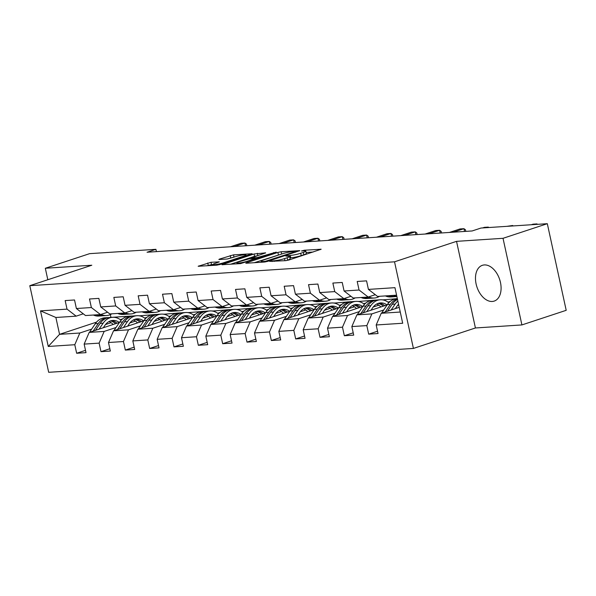 <?xml version="1.0" encoding="UTF-8"?>
<svg xmlns="http://www.w3.org/2000/svg" width="596" height="596" viewBox="0 0 596 596"><rect width="100%" height="100%" fill="white"/><g stroke="black" fill="none" stroke-linecap="round" stroke-linejoin="round"><path stroke-width="0.89" d="M269.668 261.376L285.797 260.646L289.067 259.968L321.155 249.232L304.303 250.231L301.464 250.983L303.975 250.894A7.584 0.954 -12.3 0 1 305.822 251.117A7.584 0.954 -12.3 0 1 303.312 252.413L300.704 253.27A7.584 0.954 -12.3 0 1 290.237 255.431L285.842 256.042L287.801 256.235A7.584 0.954 -12.3 0 1 289.649 256.451A7.584 0.954 -12.3 0 1 287.138 257.748L284.53 258.612A7.584 0.954 -12.3 0 1 274.063 260.765L269.668 261.376M492.266 301.464A18.841 11.965 -108.3 0 0 494.188 301.092A18.841 11.965 -108.3 0 0 500.089 280.917A18.841 11.965 -108.3 0 0 484.302 264.937A18.841 11.965 -108.3 0 0 482.38 265.309A18.841 11.965 -108.3 0 0 476.48 285.484A18.841 11.965 -108.3 0 0 492.266 301.464M211.006 262.292L198.163 266.27L216.81 265.16L220.08 264.482L252.168 253.747L233.52 254.865L219.648 259.036L218.859 259.446L219.44 259.513L227.173 259.007L235.703 256.593A6.34 0.797 -12.3 0 1 242.274 255.051A6.34 0.797 -12.3 0 1 245.992 254.976A6.34 0.797 -12.3 0 1 243.891 256.056L223.284 262.858A6.34 0.797 -12.3 0 1 216.713 264.4A6.34 0.797 -12.3 0 1 212.995 264.475A6.34 0.797 -12.3 0 1 215.096 263.395L219.313 261.86L211.006 262.292L211.513 264.639L206.7 265.816M91.806 265.227L45.318 268.267L89.609 253.658L155.914 249.314L147.048 252.235L472.159 230.957L481.017 228.037L547.314 223.694L503.024 238.311L456.536 241.35L394.53 261.815L29.8 285.685L91.806 265.227M246.573 262.747L245.79 263.156L246.364 263.223L264.43 262.039L267.701 261.368L299.788 250.633L281.148 251.75L277.878 252.421L246.573 262.747L246.67 263.201M240.62 263.596L221.98 264.713L254.06 253.978L265.645 252.868L251.378 257.867L257.085 257.599L276.268 252.138L240.62 263.596M394.53 261.815L413.415 348.429L48.686 372.306L29.8 285.685M85.511 350.336L76.653 353.264L86.01 352.646L84.148 344.101L99.13 343.125L100.992 351.67L110.349 351.051L108.487 342.514L123.461 341.53L125.324 350.075L134.689 349.465L132.826 340.919L147.801 339.936L149.663 348.481L159.02 347.87L157.158 339.325L172.132 338.342L173.995 346.887L183.359 346.276L181.497 337.731L196.471 336.747L198.334 345.293L207.691 344.682L205.829 336.137L220.803 335.161L222.673 343.706L232.03 343.087L230.168 334.542L245.142 333.566L247.005 342.111L256.362 341.501L254.499 332.955L269.481 331.972L271.344 340.517L280.701 339.906L278.839 331.361L293.813 330.378L295.676 338.923L305.04 338.312L303.178 329.767L318.152 328.783L320.015 337.329L329.372 336.718L327.509 328.173L342.484 327.189L344.346 335.734L353.711 335.123L351.849 326.578L366.823 325.602L368.686 334.147L378.043 333.529L376.18 324.984L402.702 323.248L394.947 287.667L368.425 289.403L366.562 280.858L357.198 281.468L359.06 290.014L368.194 297.039L353.219 298.022L344.086 290.997L342.223 282.452L332.866 283.063L334.728 291.608L343.855 298.633L328.88 299.617L319.754 292.591L317.892 284.046L308.527 284.657L310.389 293.202L319.523 300.228L304.541 301.211L295.415 294.178L293.552 285.633L284.195 286.251L286.058 294.796L295.184 301.822L280.209 302.798L271.083 295.772L269.213 287.227L259.856 287.846L261.719 296.391L270.845 303.416L255.87 304.392L246.744 297.367L244.881 288.822L235.524 289.433L237.387 297.978L246.513 305.003L231.539 305.986L222.405 298.961L220.542 290.416L211.185 291.027L213.048 299.572L222.174 306.597L207.199 307.581L198.073 300.555L196.211 292.01L186.846 292.621L188.709 301.166L197.842 308.192L182.868 309.175L173.734 302.15L171.871 293.605L162.514 294.215L164.377 302.761L173.503 309.786L158.529 310.769L149.402 303.736L147.54 295.191L138.175 295.81L140.038 304.355L149.171 311.38L134.189 312.356L125.063 305.331L123.201 296.786L113.843 297.404L115.706 305.942L124.832 312.975L109.858 313.95L100.731 306.925L98.861 298.38L89.504 298.991L91.367 307.536L100.493 314.561L85.519 315.545L76.392 308.519L74.53 299.974L65.165 300.585L67.035 309.13L76.161 316.156L55.882 317.482L59.555 334.341L79.834 333.015L91.672 329.104M76.653 353.264L74.791 344.719L48.269 346.455L40.513 310.866L67.035 309.13M76.392 308.519L91.367 307.536M100.731 306.925L115.706 305.942M125.063 305.331L140.038 304.355M149.402 303.736L164.377 302.761M173.734 302.15L188.709 301.166M198.073 300.555L213.048 299.572M222.405 298.961L237.387 297.978M246.744 297.367L261.719 296.391M271.083 295.772L286.058 294.796M295.415 294.178L310.389 293.202M319.754 292.591L334.728 291.608M344.086 290.997L359.06 290.014M116.011 327.517L104.173 331.421L89.199 332.397L119.468 322.414M139.412 315.828L155.556 314.494M129.868 322.943L135.441 321.102M144.634 318.07L146.899 317.325M107.608 312.222L100.493 314.561M89.199 332.397L84.148 344.101M104.173 331.421L99.13 343.125M140.343 325.923L128.505 329.826L113.531 330.81L143.8 320.819M163.744 314.241L179.888 312.9M154.2 321.348L159.773 319.508M168.973 316.476L171.231 315.731M131.939 310.628L124.832 312.975M113.531 330.81L108.487 342.514M128.505 329.826L123.461 341.53M164.682 324.328L152.844 328.232L137.87 329.215L168.139 319.225M188.083 312.647L204.227 311.306M178.539 319.754L184.112 317.914M193.313 314.882L195.57 314.137M156.279 309.033L149.171 311.38M137.87 329.215L132.826 340.919M152.844 328.232L147.801 339.936M189.021 322.734L177.176 326.638L162.201 327.621L192.478 317.631M212.422 311.052L228.462 309.719M202.871 318.16L208.451 316.327M217.644 313.287L219.902 312.542M180.61 307.439L173.503 309.786M162.201 327.621L157.158 339.325M177.176 326.638L172.132 338.342M213.353 321.14L201.515 325.051L186.541 326.027L216.81 316.036M236.754 309.458L252.898 308.117M227.21 316.573L232.783 314.733M241.983 311.693L244.241 310.948M204.95 305.845L197.842 308.192M186.541 326.027L181.497 337.731M201.515 325.051L196.471 336.747M237.692 319.545L225.854 323.457L210.872 324.433L241.149 314.45M261.093 307.864L277.237 306.523M251.549 314.979L257.122 313.138M266.315 310.099L268.58 309.354M229.281 304.251L222.174 306.597M210.872 324.433L205.829 336.137M225.854 323.457L220.803 335.161M262.024 317.959L250.186 321.862L235.211 322.846L265.481 312.855M285.424 306.269L301.569 304.936M275.881 313.384L281.454 311.544M290.654 308.512L292.912 307.767M253.62 302.664L246.513 305.003M235.211 322.846L230.168 334.542M250.186 321.862L245.142 333.566M286.363 316.364L274.525 320.268L259.551 321.251L289.82 311.261M309.764 304.683L325.811 303.349M300.22 311.79L305.793 309.95M314.993 306.918L317.251 306.173M277.959 301.069L270.845 303.416M259.551 321.251L254.499 332.955M274.525 320.268L269.481 331.972M310.695 314.77L298.857 318.674L283.882 319.657L314.152 309.667M334.095 303.088L350.239 301.747M324.552 310.196L330.124 308.356M339.325 305.323L341.582 304.578M302.291 299.475L295.184 301.822M283.882 319.657L278.839 331.361M298.857 318.674L293.813 330.378M335.034 313.176L323.196 317.079L308.221 318.063L338.491 308.072M358.434 301.494L374.579 300.153M348.891 308.601L354.464 306.769M363.664 303.729L365.922 302.984M326.63 297.881L319.523 300.228M308.221 318.063L303.178 329.767M323.196 317.079L318.152 328.783M359.373 311.581L347.528 315.493L332.553 316.469L362.83 306.478M382.774 299.9L397.338 298.641M373.223 307.014L378.803 305.174M387.996 302.135L390.261 301.39M350.962 296.286L343.855 298.633M332.553 316.469L327.509 328.173M347.528 315.493L342.484 327.189M383.705 309.987L371.867 313.898L356.892 314.874L387.162 304.891M397.562 305.42L398.731 305.033M375.301 294.692L368.194 297.039M356.892 314.874L351.849 326.578M371.867 313.898L366.823 325.602M400.259 312.036L381.224 313.287L399.231 307.342M396.586 295.184L377.551 296.428L368.425 289.403M381.224 313.287L376.18 324.984M456.536 241.35L475.422 327.971L521.91 324.932L503.024 238.311M521.91 324.932L566.2 310.315L547.314 223.694M45.318 268.267L47.822 279.74M475.422 327.971L413.415 348.429M156.413 251.624L155.914 249.314M105.529 324.537L111.102 322.697M120.303 319.657L122.56 318.912M110.327 314.621L110.931 317.385L131.209 316.059M96.545 322.131L59.555 334.341L48.269 346.455M83.269 313.809L76.161 316.156M139.673 315.746L139.084 315.783M164.012 314.152L163.423 314.189M188.343 312.557L187.755 312.595M212.683 310.963L212.094 311M237.022 309.369L236.426 309.413M261.353 307.782L260.765 307.819M285.693 306.188L285.104 306.225M310.024 304.593L309.436 304.63M334.363 302.999L333.775 303.036M358.695 301.405L358.107 301.442M383.034 299.81L382.446 299.855M40.513 310.866L55.882 317.482M79.834 333.015L74.791 344.719M377.544 331.22L368.686 334.147M389.784 301.8L388.234 302.314M353.204 332.814L344.346 335.734M365.445 303.394L363.895 303.9M328.873 334.408L320.015 337.329M341.113 304.988L339.564 305.495M304.534 336.002L295.676 338.923M316.774 306.575L315.224 307.089M280.195 337.597L271.344 340.517M292.442 308.169L290.885 308.683M255.863 339.184L247.005 342.111M268.103 309.764L266.554 310.278M231.524 340.778L222.673 343.706M243.764 311.358L242.214 311.872M207.192 342.372L198.334 345.293M219.432 312.952L217.883 313.459M182.853 343.966L173.995 346.887M195.093 314.546L193.544 315.053M158.521 345.561L149.663 348.481M170.761 316.133L169.212 316.647M134.182 347.155L125.324 350.075M146.422 317.728L144.873 318.242M109.843 348.742L100.992 351.67M122.091 319.322L120.534 319.836M289.649 256.451L290.163 258.791A7.584 0.954 -12.3 0 1 287.652 260.087L286.035 260.623M305.822 251.117L306.337 253.456A7.584 0.954 -12.3 0 1 303.818 254.753L301.211 255.617A7.584 0.954 -12.3 0 1 290.751 257.77L289.947 257.822M313.131 252.026L306.12 252.488M281.416 254.112L254.321 262.702M265.183 261.346L294.945 251.81L292.874 251.624A7.584 0.954 -12.3 0 0 282.407 253.777L263.626 259.975A7.584 0.954 -12.3 0 0 261.115 261.272A7.584 0.954 -12.3 0 0 262.963 261.495L265.183 261.346L265.309 261.935M230.51 264.259L254.574 256.317L254.06 253.978M257.606 255.669L254.574 256.317M238.989 261.808A6.34 0.797 -12.3 0 0 236.895 262.888A6.34 0.797 -12.3 0 0 240.613 262.814A6.34 0.797 -12.3 0 0 247.184 261.272L255.23 258.47L249.523 258.738L238.989 261.808M213.01 264.542L211.513 264.639M233.788 257.226L227.411 258.984M395.342 308.624L396.966 306.232A15.34 11.689 -93.7 0 1 398.568 304.288M391.147 310.009L395.148 304.102A18.476 14.08 -93.7 0 1 397.86 301.047M381.544 313.183L387.348 304.616A18.476 14.08 -93.7 0 1 396.839 298.7L397.338 298.663M387.497 311.216L392.183 304.295A18.476 14.08 -93.7 0 1 397.525 299.505M397.398 298.939A18.476 14.08 86.3 0 0 390.313 304.414L385.195 311.976M385.418 295.914L385.456 295.936A18.476 14.08 86.3 0 0 390.834 296.942L393.8 296.748A18.476 14.08 86.3 0 0 394.731 296.644M393.218 295.4L393.256 295.422A18.476 14.08 86.3 0 0 396.847 296.398M388.383 295.72L388.421 295.735A18.476 14.08 86.3 0 0 393.8 296.748M537.056 224.364L536.951 223.91L535.208 224.483M537.555 224.334L536.951 223.91L533.055 224.163L531.312 224.744M396.876 296.547L395.67 296.622A18.476 14.08 -93.7 0 1 390.291 295.616L390.253 295.594M371.01 310.218L372.634 307.819A15.34 11.689 -93.7 0 1 380.509 302.91A15.34 11.689 -93.7 0 1 386.998 304.943M366.808 311.604L370.816 305.696A18.476 14.08 -93.7 0 1 380.308 299.781A18.476 14.08 -93.7 0 1 388.808 302.768M357.213 314.77L363.016 306.202A18.476 14.08 -93.7 0 1 372.507 300.287L375.473 300.093A18.476 14.08 86.3 0 0 365.981 306.009L360.856 313.57M376.672 304.049A15.34 11.689 -93.7 0 1 380.889 306.962M363.165 312.811L367.851 305.89A18.476 14.08 -93.7 0 1 377.342 299.974L380.308 299.781M384.725 305.696A15.34 11.689 86.3 0 0 379.041 303.133M376.411 300.079A18.476 14.08 86.3 0 0 375.473 300.093M378.117 303.401A15.34 11.689 -93.7 0 1 383.258 306.18M346.671 311.812L348.295 309.413A15.34 11.689 -93.7 0 1 356.177 304.504A15.34 11.689 -93.7 0 1 362.659 306.538M342.476 313.198L346.477 307.29A18.476 14.08 -93.7 0 1 355.968 301.375A18.476 14.08 -93.7 0 1 364.469 304.362M332.873 316.364L338.677 307.797A18.476 14.08 -93.7 0 1 348.168 301.881L351.133 301.688A18.476 14.08 86.3 0 0 341.642 307.603L336.524 315.165M352.333 305.644A15.34 11.689 -93.7 0 1 356.55 308.549M338.826 314.405L343.512 307.484A18.476 14.08 -93.7 0 1 353.003 301.569L355.968 301.375M360.394 307.283A15.34 11.689 86.3 0 0 354.702 304.727M352.072 301.665A18.476 14.08 86.3 0 0 351.133 301.688M353.778 304.996A15.34 11.689 -93.7 0 1 358.926 307.767M361.079 297.508L361.124 297.523A18.476 14.08 86.3 0 0 366.495 298.536L369.46 298.343A18.476 14.08 86.3 0 0 370.399 298.238M368.648 296.89L368.924 297.017A18.476 14.08 86.3 0 0 374.295 298.022A18.476 14.08 86.3 0 0 379.533 296.301M364.044 297.315L364.089 297.329A18.476 14.08 86.3 0 0 369.46 298.343M512.716 225.959L512.62 225.504L510.876 226.078M513.216 225.929L512.62 225.504L506.973 226.331M374.295 298.022L371.338 298.216A18.476 14.08 -93.7 0 1 365.959 297.21L365.914 297.188M336.747 299.103L336.785 299.118A18.476 14.08 86.3 0 0 342.164 300.131L345.129 299.937A18.476 14.08 86.3 0 0 346.06 299.833M344.309 298.484L344.585 298.611A18.476 14.08 86.3 0 0 349.964 299.617A18.476 14.08 86.3 0 0 355.201 297.888M339.705 298.909L339.75 298.924A18.476 14.08 86.3 0 0 345.129 299.937M488.385 227.553L488.28 227.098L486.537 227.672M488.876 227.516L488.28 227.098L484.384 227.352L482.641 227.925M349.964 299.617L346.999 299.81A18.476 14.08 -93.7 0 1 341.62 298.805L341.582 298.782M322.339 313.407L323.963 311.008A15.34 11.689 -93.7 0 1 331.838 306.098A15.34 11.689 -93.7 0 1 338.327 308.132M318.137 314.792L322.145 308.877A18.476 14.08 -93.7 0 1 331.637 302.962A18.476 14.08 -93.7 0 1 340.137 305.949M308.534 317.959L314.345 309.391A18.476 14.08 -93.7 0 1 323.837 303.476L326.802 303.282A18.476 14.08 86.3 0 0 317.303 309.197L312.185 316.752M328.001 307.231A15.34 11.689 -93.7 0 1 332.21 310.144M314.487 315.992L319.18 309.071A18.476 14.08 -93.7 0 1 328.672 303.163L331.637 302.962M336.055 308.877A15.34 11.689 86.3 0 0 330.363 306.322M327.74 303.26A18.476 14.08 86.3 0 0 326.802 303.282M329.446 306.59A15.34 11.689 -93.7 0 1 334.587 309.361M298 315.001L299.624 312.602A15.34 11.689 -93.7 0 1 307.506 307.692A15.34 11.689 -93.7 0 1 313.988 309.719M293.798 316.387L297.806 310.471A18.476 14.08 -93.7 0 1 307.298 304.556A18.476 14.08 -93.7 0 1 315.798 307.543M284.203 319.553L290.006 310.985A18.476 14.08 -93.7 0 1 299.497 305.07L302.463 304.876A18.476 14.08 86.3 0 0 292.971 310.792L287.853 318.346M303.662 308.825A15.34 11.689 -93.7 0 1 307.879 311.738M290.155 317.586L294.841 310.665A18.476 14.08 -93.7 0 1 304.332 304.75L307.298 304.556M311.723 310.471A15.34 11.689 86.3 0 0 306.031 307.916M303.401 304.854A18.476 14.08 86.3 0 0 302.463 304.876M305.107 308.184A15.34 11.689 -93.7 0 1 310.248 310.956M273.661 316.588L275.285 314.196A15.34 11.689 -93.7 0 1 283.167 309.287A15.34 11.689 -93.7 0 1 289.656 311.313M269.466 317.973L273.467 312.066A18.476 14.08 -93.7 0 1 282.966 306.15A18.476 14.08 -93.7 0 1 291.459 309.138M259.863 321.147L265.667 312.58A18.476 14.08 -93.7 0 1 275.166 306.664L278.123 306.471A18.476 14.08 86.3 0 0 268.632 312.386L263.514 319.94M279.323 310.419A15.34 11.689 -93.7 0 1 283.54 313.332M265.816 319.18L270.51 312.259A18.476 14.08 -93.7 0 1 280.001 306.344L282.966 306.15M287.384 312.066A15.34 11.689 86.3 0 0 281.692 309.503M279.062 306.448A18.476 14.08 86.3 0 0 278.123 306.471M280.768 309.778A15.34 11.689 -93.7 0 1 285.916 312.55M312.408 300.689L312.453 300.712A18.476 14.08 86.3 0 0 317.824 301.718L320.79 301.524A18.476 14.08 86.3 0 0 321.721 301.427M319.978 300.079L320.253 300.198A18.476 14.08 86.3 0 0 325.625 301.211A18.476 14.08 86.3 0 0 330.862 299.483M315.373 300.496L315.411 300.518A18.476 14.08 86.3 0 0 320.79 301.524M464.552 231.457L463.949 228.693L453.347 232.187M465.811 231.375L465.461 229.765L463.949 228.693L460.045 228.946L449.444 232.44M325.625 301.211L322.66 301.405A18.476 14.08 -93.7 0 1 317.288 300.399L317.243 300.377M288.069 302.284L288.114 302.306A18.476 14.08 86.3 0 0 293.493 303.312L296.458 303.118A18.476 14.08 86.3 0 0 297.389 303.014M295.638 301.673L295.914 301.792A18.476 14.08 86.3 0 0 301.293 302.805A18.476 14.08 86.3 0 0 306.53 301.077M291.034 302.09L291.079 302.112A18.476 14.08 86.3 0 0 296.458 303.118M440.213 233.051L439.61 230.28L429.008 233.781M441.48 232.962L441.129 231.352L439.61 230.28L435.713 230.54L425.112 234.034M301.293 302.805L298.328 302.999A18.476 14.08 -93.7 0 1 292.949 301.986L292.904 301.971M263.737 303.878L263.775 303.9A18.476 14.08 86.3 0 0 269.154 304.906L272.119 304.712A18.476 14.08 86.3 0 0 273.05 304.608M271.307 303.26L271.575 303.386A18.476 14.08 86.3 0 0 276.954 304.4A18.476 14.08 86.3 0 0 282.191 302.671M266.703 303.684L266.74 303.707A18.476 14.08 86.3 0 0 272.119 304.712M415.874 234.638L415.278 231.874L404.669 235.375M417.14 234.556L416.79 232.947L415.278 231.874L411.374 232.127L400.773 235.629M276.954 304.4L273.989 304.593A18.476 14.08 -93.7 0 1 268.617 303.58L268.572 303.565M239.398 305.472L239.443 305.487A18.476 14.08 86.3 0 0 244.814 306.5L247.78 306.307A18.476 14.08 86.3 0 0 248.718 306.202M246.968 304.854L247.243 304.981A18.476 14.08 86.3 0 0 252.615 305.986A18.476 14.08 86.3 0 0 257.859 304.265M242.363 305.279L242.408 305.294A18.476 14.08 86.3 0 0 247.78 306.307M391.542 236.232L390.939 233.468L380.337 236.97M392.809 236.15L392.451 234.541L390.939 233.468L387.035 233.721L376.434 237.223M252.615 305.986L249.657 306.18A18.476 14.08 -93.7 0 1 244.278 305.174L244.233 305.152M215.067 307.067L215.104 307.082A18.476 14.08 86.3 0 0 220.483 308.095L223.448 307.901A18.476 14.08 86.3 0 0 224.379 307.797M222.628 306.448L222.904 306.575A18.476 14.08 86.3 0 0 228.283 307.581A18.476 14.08 86.3 0 0 233.52 305.86M218.024 306.873L218.069 306.888A18.476 14.08 86.3 0 0 223.448 307.901M367.203 237.826L366.6 235.062L355.998 238.556M368.47 237.744L368.119 236.135L366.6 235.062L362.703 235.316L352.102 238.817M228.283 307.581L225.318 307.774A18.476 14.08 -93.7 0 1 219.939 306.769L219.902 306.746M190.727 308.661L190.772 308.676A18.476 14.08 86.3 0 0 196.144 309.689L199.109 309.488A18.476 14.08 86.3 0 0 200.04 309.391M198.297 308.043L198.572 308.169A18.476 14.08 86.3 0 0 203.944 309.175A18.476 14.08 86.3 0 0 209.181 307.447M193.693 308.467L193.737 308.482A18.476 14.08 86.3 0 0 199.109 309.488M342.871 239.421L342.268 236.657L331.667 240.151M344.13 239.339L343.78 237.73L342.268 236.657L338.364 236.91L327.763 240.411M203.944 309.175L200.979 309.369A18.476 14.08 -93.7 0 1 195.607 308.363L195.562 308.341M166.388 310.248L166.433 310.27A18.476 14.08 86.3 0 0 171.812 311.276L174.777 311.082A18.476 14.08 86.3 0 0 175.708 310.985M173.958 309.637L174.233 309.756A18.476 14.08 86.3 0 0 179.612 310.769A18.476 14.08 86.3 0 0 184.849 309.041M169.353 310.054L169.398 310.076A18.476 14.08 86.3 0 0 174.777 311.082M318.532 241.015L317.929 238.251L307.327 241.745M319.799 240.933L319.449 239.316L317.929 238.251L314.032 238.504L303.431 241.998M179.612 310.769L176.647 310.963A18.476 14.08 -93.7 0 1 171.268 309.95L171.231 309.935M142.057 311.842L142.101 311.864A18.476 14.08 86.3 0 0 147.473 312.87L150.438 312.676A18.476 14.08 86.3 0 0 151.369 312.572M149.626 311.231L149.901 311.35A18.476 14.08 86.3 0 0 155.273 312.364A18.476 14.08 86.3 0 0 160.51 310.635M145.022 311.648L145.059 311.671A18.476 14.08 86.3 0 0 150.438 312.676M294.2 242.602L293.597 239.838L282.996 243.339M295.46 242.52L295.109 240.911L293.597 239.838L289.693 240.099L279.092 243.593M155.273 312.364L152.308 312.557A18.476 14.08 -93.7 0 1 146.936 311.544L146.892 311.529M117.717 313.436L117.762 313.459A18.476 14.08 86.3 0 0 123.141 314.464L126.099 314.271A18.476 14.08 86.3 0 0 127.037 314.166M125.287 312.818L125.562 312.945A18.476 14.08 86.3 0 0 130.941 313.95A18.476 14.08 86.3 0 0 136.179 312.23M120.683 313.243L120.727 313.265A18.476 14.08 86.3 0 0 126.099 314.271M269.861 244.196L269.258 241.432L258.657 244.934M271.128 244.114L270.778 242.505L269.258 241.432L265.362 241.685L254.76 245.187M130.941 313.95L127.976 314.152A18.476 14.08 -93.7 0 1 122.597 313.138L122.552 313.123M249.329 318.182L250.953 315.791A15.34 11.689 -93.7 0 1 258.835 310.874A15.34 11.689 -93.7 0 1 265.317 312.907M245.127 319.568L249.135 313.66A18.476 14.08 -93.7 0 1 258.627 307.745A18.476 14.08 -93.7 0 1 267.127 310.732M235.532 322.734L241.335 314.166A18.476 14.08 -93.7 0 1 250.827 308.251L253.792 308.058A18.476 14.08 86.3 0 0 244.3 313.973L239.175 321.535M254.991 312.013A15.34 11.689 -93.7 0 1 259.208 314.926M241.484 320.775L246.17 313.854A18.476 14.08 -93.7 0 1 255.662 307.938L258.627 307.745M263.045 313.66A15.34 11.689 86.3 0 0 257.36 311.097M254.73 308.043A18.476 14.08 86.3 0 0 253.792 308.058M256.436 311.365A15.34 11.689 -93.7 0 1 261.577 314.144M224.99 319.776L226.614 317.377A15.34 11.689 -93.7 0 1 234.496 312.468A15.34 11.689 -93.7 0 1 240.978 314.502M220.796 321.162L224.796 315.254A18.476 14.08 -93.7 0 1 234.288 309.339A18.476 14.08 -93.7 0 1 242.788 312.326M211.193 324.328L216.996 315.761A18.476 14.08 -93.7 0 1 226.487 309.845L229.453 309.652A18.476 14.08 86.3 0 0 219.961 315.567L214.843 323.129M230.652 313.608A15.34 11.689 -93.7 0 1 234.869 316.521M217.145 322.369L221.831 315.448A18.476 14.08 -93.7 0 1 231.33 309.533L234.288 309.339M238.713 315.247A15.34 11.689 86.3 0 0 233.021 312.691M230.391 309.637A18.476 14.08 86.3 0 0 229.453 309.652M232.097 312.96A15.34 11.689 -93.7 0 1 237.245 315.731M200.658 321.371L202.282 318.972A15.34 11.689 -93.7 0 1 210.157 314.062A15.34 11.689 -93.7 0 1 216.646 316.096M196.456 322.756L200.465 316.849A18.476 14.08 -93.7 0 1 209.956 310.933A18.476 14.08 -93.7 0 1 218.456 313.921M186.861 325.923L192.664 317.355A18.476 14.08 -93.7 0 1 202.156 311.44L205.121 311.246A18.476 14.08 86.3 0 0 195.63 317.161L190.504 324.723M206.32 315.202A15.34 11.689 -93.7 0 1 210.537 318.108M192.806 323.956L197.5 317.042A18.476 14.08 -93.7 0 1 206.991 311.127L209.956 310.933M214.374 316.841A15.34 11.689 86.3 0 0 208.689 314.286M206.06 311.224A18.476 14.08 86.3 0 0 205.121 311.246M207.766 314.554A15.34 11.689 -93.7 0 1 212.906 317.325M176.319 322.965L177.943 320.566A15.34 11.689 -93.7 0 1 185.825 315.656A15.34 11.689 -93.7 0 1 192.307 317.69M172.125 324.351L176.125 318.435A18.476 14.08 -93.7 0 1 185.617 312.52A18.476 14.08 -93.7 0 1 194.117 315.507M162.522 327.517L168.325 318.949A18.476 14.08 -93.7 0 1 177.817 313.034L180.782 312.84A18.476 14.08 86.3 0 0 171.29 318.756L166.172 326.31M181.981 316.789A15.34 11.689 -93.7 0 1 186.198 319.702M168.474 325.55L173.16 318.629A18.476 14.08 -93.7 0 1 182.652 312.714L185.617 312.52M190.042 318.435A15.34 11.689 86.3 0 0 184.35 315.88M181.72 312.818A18.476 14.08 86.3 0 0 180.782 312.84M183.426 316.148A15.34 11.689 -93.7 0 1 188.574 318.92M151.987 324.559L153.612 322.16A15.34 11.689 -93.7 0 1 161.486 317.251A15.34 11.689 -93.7 0 1 167.975 319.277M147.786 325.945L151.794 320.03A18.476 14.08 -93.7 0 1 161.285 314.114A18.476 14.08 -93.7 0 1 169.778 317.102M138.183 329.111L143.994 320.544A18.476 14.08 -93.7 0 1 153.485 314.628L156.45 314.435A18.476 14.08 86.3 0 0 146.951 320.35L141.833 327.904M157.642 318.383A15.34 11.689 -93.7 0 1 161.859 321.296M144.135 327.144L148.829 320.223A18.476 14.08 -93.7 0 1 158.32 314.308L161.285 314.114M165.703 320.03A15.34 11.689 86.3 0 0 160.011 317.467M157.389 314.412A18.476 14.08 86.3 0 0 156.45 314.435M159.095 317.743A15.34 11.689 -93.7 0 1 164.235 320.514M127.648 326.146L129.272 323.755A15.34 11.689 -93.7 0 1 137.154 318.845A15.34 11.689 -93.7 0 1 143.636 320.871M123.446 327.532L127.455 321.624A18.476 14.08 -93.7 0 1 136.946 315.709A18.476 14.08 -93.7 0 1 145.446 318.696M113.851 330.705L119.654 322.138A18.476 14.08 -93.7 0 1 129.146 316.223L132.111 316.029A18.476 14.08 86.3 0 0 122.62 321.944L117.494 329.499M133.31 319.978A15.34 11.689 -93.7 0 1 137.527 322.89M119.803 328.739L124.489 321.818A18.476 14.08 -93.7 0 1 133.981 315.902L136.946 315.709M141.371 321.624A15.34 11.689 86.3 0 0 135.679 319.061M133.05 316.007A18.476 14.08 86.3 0 0 132.111 316.029M134.756 319.329A15.34 11.689 -93.7 0 1 139.896 322.108M103.309 327.74L104.933 325.341A15.34 11.689 -93.7 0 1 112.815 320.432A15.34 11.689 -93.7 0 1 119.304 322.466M99.115 329.126L103.115 323.218A18.476 14.08 -93.7 0 1 112.614 317.303A18.476 14.08 -93.7 0 1 121.107 320.29M89.512 332.292L95.315 323.725A18.476 14.08 -93.7 0 1 104.814 317.81L107.772 317.616A18.476 14.08 86.3 0 0 98.28 323.531L93.162 331.093M108.971 321.572A15.34 11.689 -93.7 0 1 113.188 324.485M95.464 330.333L100.158 323.412A18.476 14.08 -93.7 0 1 109.649 317.497L112.614 317.303M117.032 323.218A15.34 11.689 86.3 0 0 111.34 320.655M108.71 317.601A18.476 14.08 86.3 0 0 107.772 317.616M110.416 320.924A15.34 11.689 -93.7 0 1 115.564 323.702M93.386 315.031L93.423 315.046A18.476 14.08 86.3 0 0 98.802 316.059L101.767 315.865A18.476 14.08 86.3 0 0 102.698 315.761M100.948 314.412L101.223 314.539A18.476 14.08 86.3 0 0 106.602 315.545A18.476 14.08 86.3 0 0 111.839 313.824M96.351 314.837L96.388 314.852A18.476 14.08 86.3 0 0 101.767 315.865M245.522 245.79L244.926 243.026L234.317 246.528M246.789 245.708L246.439 244.099L244.926 243.026L241.022 243.28L230.421 246.781M106.602 315.545L103.637 315.738A18.476 14.08 -93.7 0 1 98.266 314.733L98.221 314.71M274.205 261.398L274.063 260.765M284.985 260.698L284.53 258.612M287.652 260.087L287.138 257.748M288.27 256.213L288.129 255.565M290.751 257.77L290.237 255.431M301.211 255.617L300.704 253.27M303.818 254.753L303.312 252.413M304.444 250.871L304.303 250.231M320.655 249.538L320.574 249.165M272.096 261.54L271.962 260.906M278.384 254.76L277.878 252.421M281.64 254.03L281.148 251.75M299.296 250.938L299.214 250.566M267.589 261.406L267.47 260.877M295.065 252.339L294.945 251.81M263.104 262.128L262.963 261.495M222.859 264.758L222.762 264.311M257.83 255.595L257.33 253.307M265.145 253.173L265.064 252.801M252.093 258.567L251.959 257.934M257.286 258.508L257.085 257.599M260.474 257.457L260.355 256.928M273.691 253.091L273.571 252.562M247.303 261.8L247.184 261.272M254.559 259.409L254.447 258.88M218.814 262.158L218.739 261.786M223.403 263.387L223.284 262.858M244.01 256.585L243.891 256.056M219.745 259.491L219.648 259.036M230.764 257.882L230.25 255.535M234.019 257.152L233.52 254.865M251.676 254.052L251.594 253.68M199.049 266.323L198.952 265.868M208.242 265.309L207.736 262.97M392.183 304.295L395.148 304.102M387.348 304.616L390.313 304.414M388.421 295.735L385.456 295.936M393.256 295.422L390.291 295.616M367.851 305.89L370.816 305.696M363.016 306.202L365.981 306.009M343.512 307.484L346.477 307.29M338.677 307.797L341.642 307.603M364.089 297.329L361.124 297.523M368.924 297.017L365.959 297.21M339.75 298.924L336.785 299.118M344.585 298.611L341.62 298.805M319.18 309.071L322.145 308.877M314.345 309.391L317.303 309.197M294.841 310.665L297.806 310.471M290.006 310.985L292.971 310.792M270.51 312.259L273.467 312.066M265.667 312.58L268.632 312.386M315.411 300.518L312.453 300.712M320.253 300.198L317.288 300.399M291.079 302.112L288.114 302.306M295.914 301.792L292.949 301.986M266.74 303.707L263.775 303.9M271.575 303.386L268.617 303.58M242.408 305.294L239.443 305.487M247.243 304.981L244.278 305.174M218.069 306.888L215.104 307.082M222.904 306.575L219.939 306.769M193.737 308.482L190.772 308.676M198.572 308.169L195.607 308.363M169.398 310.076L166.433 310.27M174.233 309.756L171.268 309.95M145.059 311.671L142.101 311.864M149.901 311.35L146.936 311.544M120.727 313.265L117.762 313.459M125.562 312.945L122.597 313.138M246.17 313.854L249.135 313.66M241.335 314.166L244.3 313.973M221.831 315.448L224.796 315.254M216.996 315.761L219.961 315.567M197.5 317.042L200.465 316.849M192.664 317.355L195.63 317.161M173.16 318.629L176.125 318.435M168.325 318.949L171.29 318.756M148.829 320.223L151.794 320.03M143.994 320.544L146.951 320.35M124.489 321.818L127.455 321.624M119.654 322.138L122.62 321.944M100.158 323.412L103.115 323.218M95.315 323.725L98.28 323.531M96.388 314.852L93.423 315.046M101.223 314.539L98.266 314.733M295.631 252.153L295.497 251.527M261.331 262.247L261.115 261.272M251.542 258.604L251.378 257.867M237.096 263.827L236.895 262.888M255.371 259.133L255.23 258.47M213.197 265.391L212.995 264.475M246.185 255.87L245.992 254.976"/></g></svg>
